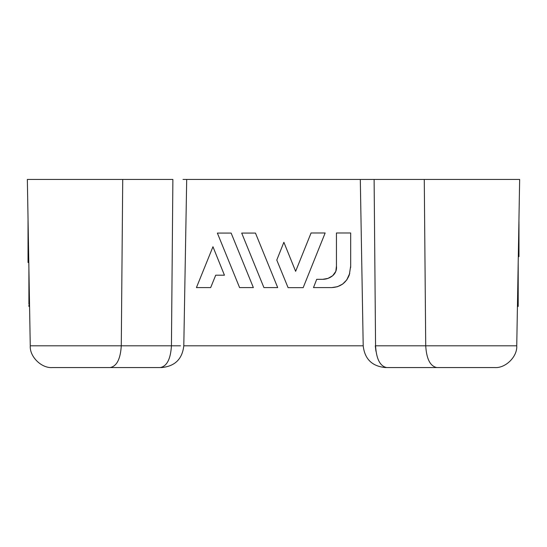 <?xml version="1.0" encoding="UTF-8"?>
<svg xmlns="http://www.w3.org/2000/svg" width="547" height="547" viewBox="0 0 547 547"><rect width="100%" height="100%" fill="white"/><g stroke="black" fill="none" stroke-linecap="round" stroke-linejoin="round"><path stroke-width="0.82" d="M518.2 280.064L518.2 306.409L518.2 304.194L517.476 304.194L517.859 282.307L518.2 304.194L517.476 304.194L518.2 262.868L518.2 282.307L517.954 276.761M517.982 274.909L517.982 275.435M518.2 306.416L517.441 306.416L517.448 305.835M518.036 272.338L518.2 262.868L518.036 272.338M28.929 270.43L29.476 301.609L28.902 301.609L28.902 277.001L29.476 301.609C29.531 305.055 29.531 305.055 29.476 301.609L29.524 304.194L29.476 301.609L28.902 301.609C28.902 305.014 28.902 305.014 28.902 301.609L28.902 270.437M29.087 279.367L29.073 278.163M29.039 276.57L29.066 277.931M29.087 279.36L29.21 286.45M29.497 302.935L29.497 302.58M29.005 274.081L28.916 269.268M29.517 304.194L28.902 304.194L28.902 301.609M28.902 270.615L28.909 269.179M28.902 306.388L28.902 305.192M29.49 302.47L29.552 305.951M28.902 275.278L29.066 277.712M29.299 291.503L29.244 287.968M29.073 278.129L29.039 276.673M518.966 223.764L518.966 248.372L518.453 248.372L518.966 223.764L518.966 256.42L518.317 256.194L518.324 256.618L518.337 255.764M518.966 248.372L518.453 248.372L518.324 255.764L518.966 255.764L518.324 255.764L518.31 256.475L518.365 253.398L518.966 253.398L518.365 253.398L518.966 221.754M518.385 251.784L518.371 252.823L518.966 252.823L518.371 252.823L518.371 253.323M518.447 248.803L518.966 248.803L518.447 248.803L518.433 249.453L518.966 249.453L518.433 249.453M518.645 237.487L518.782 229.617M518.918 221.562L518.816 227.456M518.966 253.398L518.966 256.625L518.324 256.625M518.344 254.758L518.385 252.003M518.966 225.918L518.782 229.678M518.447 248.735L518.419 249.829M518.884 223.764L518.925 221.179L518.884 223.764M28.034 245.309L28.075 221.179L28.793 262.505L28.034 262.505L28.034 220.044M28.034 259.784C28.034 263.435 28.034 263.435 28.034 259.784L28.745 259.784C28.813 263.408 28.813 263.408 28.745 259.784L28.034 259.784L28.034 253.035L28.629 253.035L28.574 249.74L28.034 249.74L28.574 249.74L28.567 249.029M28.075 221.179L28.458 243.066L28.034 243.066L28.458 243.066L28.499 245.377M28.553 248.612L28.629 253.035L28.034 253.035M28.629 253.035L28.745 259.784M212.961 246.738L196.435 287.585L210.67 287.585L215.716 275.196L224.441 275.196L212.961 246.738L196.435 287.585L210.67 287.585L215.716 275.196L224.441 275.196L212.961 246.738M253.364 287.585L231.142 233.084L217.371 233.084L239.586 287.585L253.364 287.585L231.142 233.084L217.371 233.084L239.586 287.585L253.364 287.585M241.699 233.084L263.921 287.585L277.691 287.585L255.47 233.084L241.699 233.084L263.921 287.585L277.691 287.585L255.47 233.084L241.699 233.084M276.775 260.051L288.084 287.647L303.175 287.647L325.157 232.974L311.072 232.974L295.633 271.312L283.879 242.28L276.775 260.051L288.084 287.647L303.175 287.647L325.157 232.974L311.072 232.974L295.633 271.312L283.879 242.28L276.775 260.051M328.009 278.389L322.675 279.326C326.436 279.278 329.779 278.074 332.699 275.709C329.779 278.074 326.436 279.278 322.675 279.326L316.706 279.326L313.499 287.585L331.858 287.585L337.403 286.724L342.668 284.064L346.812 279.866L349.321 274.847L350.682 266.04L350.682 232.974L336.446 232.974L336.446 266.04L335.831 271.36L332.699 275.709L328.009 278.389L322.675 279.326L316.706 279.326L313.499 287.585L331.858 287.585C340.405 287.079 346.224 282.833 349.321 274.847L350.682 266.04L350.682 232.974L336.446 232.974L336.446 266.04C336.863 269.903 335.612 273.131 332.699 275.709C335.612 273.124 336.856 269.903 336.446 266.04L336.473 266.198M350.682 266.04L350.641 267.586M349.752 273.363L346.716 279.996M332.699 275.709L335.831 271.36M342.689 284.043L342.34 284.296M337.561 286.676L331.858 287.585M375.946 351.229L375.283 345.807M394.442 367.55L385.327 367.55C372.076 366.285 364.699 359.037 363.201 345.807L183.799 345.807C182.301 359.037 174.924 366.285 161.673 367.55L161.584 367.55M385.416 367.55L494.618 367.55C505.449 368.5 517.51 356.651 516.744 345.807L375.563 345.807C376.35 358.948 380.042 366.196 386.626 367.55C380.042 366.196 376.35 358.948 375.563 345.807L374.114 179.45L364.001 179.45M52.382 367.55L160.374 367.55C166.958 366.196 170.65 358.948 171.437 345.807L30.256 345.807C29.49 356.651 41.551 368.5 52.382 367.55C41.551 368.5 29.49 356.651 30.256 345.807L121.277 345.807C120.484 358.948 116.798 366.196 110.214 367.55C116.798 366.196 120.484 358.948 121.277 345.807L122.726 179.45L27.35 179.45L30.256 345.807L27.35 179.45L172.886 179.45L171.437 345.807C170.65 358.948 166.958 366.196 160.374 367.55L52.382 367.55M150.309 367.55L161.673 367.55L150.309 367.55M385.676 367.55L436.786 367.55C430.202 366.196 426.516 358.948 425.723 345.807C426.516 358.948 430.202 366.196 436.786 367.55L494.618 367.55C505.449 368.5 517.51 356.651 516.744 345.807L519.65 179.45L424.274 179.45L425.723 345.807L375.563 345.807L374.114 179.45L424.274 179.45L425.723 345.807L516.744 345.807L519.65 179.45L360.535 179.45M180.483 345.807L121.277 345.807L122.726 179.45L172.886 179.45L171.437 345.807L180.483 345.807M182.999 179.45L186.465 179.45M363.201 345.807L183.799 345.807L186.698 179.45L360.302 179.45L363.201 345.807M186.698 179.45L360.302 179.45M29.559 306.416L28.902 306.416"/></g></svg>
